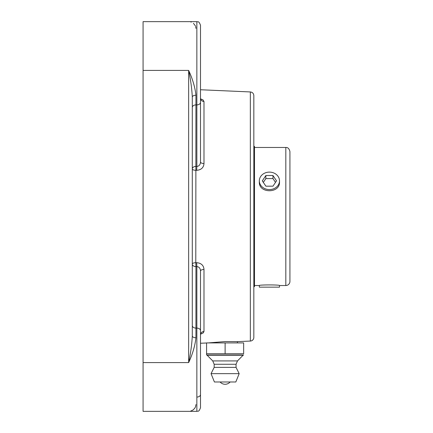 <?xml version="1.0" encoding="UTF-8"?>
<svg xmlns="http://www.w3.org/2000/svg" width="433" height="433" viewBox="0 0 433 433"><rect width="100%" height="100%" fill="white"/><g stroke="black" fill="none" stroke-linecap="round" stroke-linejoin="round"><path stroke-width="0.65" d="M208.284 342.914L225.165 341.567L237.419 341.632L237.419 342.914M195.943 28.389L195.656 26.543M195.407 25.888L193.432 23.312M191.251 22.094L190.78 21.948M195.943 337.772A3.648 1.856 0 0 1 192.295 335.916C191.851 344.5 190.634 353.388 188.653 362.589C192.615 354.032 195.05 345.756 195.943 337.772L195.943 328.106L196.853 328.106L196.853 411.35L143.074 411.35L143.074 21.65L196.853 21.65L196.853 166.418C199.12 166.18 200.333 164.713 200.501 162.007A3.648 1.526 180 0 0 203.986 163.533L203.986 101.511L203.039 99.963L200.603 98.848M200.603 334.152L203.061 333.02L203.986 331.489L203.986 269.467C203.672 265.364 201.237 263.102 196.696 262.674L195.786 262.707L195.943 95.228C195.05 87.244 192.615 78.974 188.653 70.411C190.634 79.612 191.851 88.5 192.295 97.084L192.295 335.916M190.661 411.085L192.88 410.094L194.688 408.373L195.575 406.695L195.943 404.563M195.943 95.228A3.648 1.856 0 0 0 192.295 97.084M195.786 170.293L196.696 170.326L196.853 166.418L195.943 166.391A3.648 2.576 0 0 0 192.295 168.967A3.648 1.326 180 0 0 195.786 170.293M250.344 91.942L250.344 341.058A3.648 3.648 0 0 0 253.83 337.415L253.83 95.585C253.635 93.441 252.471 92.229 250.344 91.942L200.501 89.745M196.696 170.326C201.226 169.909 203.656 167.647 203.986 163.533M200.728 333.654L200.501 334.796A3.648 3.312 180 0 1 203.986 331.489L203.25 332.869M202.482 99.601L203.25 100.131M203.986 101.511A3.648 3.312 0 0 1 200.501 98.204L200.501 72.928M203.986 269.467A3.648 1.526 0 0 0 200.501 270.993C200.344 268.298 199.126 266.825 196.853 266.582L196.696 262.674M200.501 407.702C198.644 412.784 197.811 410.668 196.853 411.35C197.811 410.668 198.644 412.784 200.501 407.702L200.501 270.993M200.501 162.007L200.501 25.298C198.644 20.216 197.811 22.332 196.853 21.65C197.811 22.332 198.644 20.216 200.501 25.298M200.501 38.51L200.501 48.312L200.501 38.51M200.501 99.238L200.501 110.161M192.295 325.529A3.648 2.576 0 0 0 195.943 328.106L195.943 266.609L196.853 266.582L196.853 328.106A3.648 2.576 0 0 1 200.501 330.688L200.501 333.762M192.295 97.539L192.295 111.113M192.295 321.887L192.295 335.461M285.823 147.474C287.858 147.307 289.228 148.671 289.926 151.572L289.926 281.428A4.103 4.103 0 0 1 285.823 285.526L285.823 147.474L254.501 147.474M279.501 180.848L279.501 181.984C280.124 193.654 258.707 193.654 259.335 181.984L259.335 180.848A10.083 8.736 180 0 1 264.357 173.292A10.083 8.736 180 0 1 274.452 173.276A10.083 8.736 180 0 1 279.501 180.848A10.083 8.736 180 0 1 274.479 188.404A10.083 8.736 180 0 1 264.384 188.415A10.083 8.736 180 0 1 259.335 180.848M254.501 285.526L259.335 285.526C258.707 284.725 280.124 284.725 279.501 285.526L285.823 285.526M259.335 285.526L259.335 287.139L279.501 287.139L279.501 285.526M265.851 175.522L272.958 175.511L276.525 180.837L272.979 186.168L265.878 186.179L262.311 180.859L265.851 175.522L265.851 178.602L263.34 182.39M275.496 182.38L272.958 178.585L265.851 178.602M272.958 175.511L272.958 178.585M253.83 146.376L254.501 146.376L254.501 286.624L253.83 286.624M243.649 353.718L206.579 353.718L206.579 354.99L206.579 342.914L243.649 342.914L243.649 353.718M225.117 342.914L225.117 353.718M206.579 354.99L243.649 354.99M220.099 381.987L230.129 381.987A6.636 6.636 0 0 1 220.105 381.987M243.092 355.239L207.136 355.239L212.733 360.911L214.173 364.272L214.173 367.395L211.05 373.652L214.416 381.987L235.812 381.987L239.178 373.652L236.055 367.395L236.055 364.272L237.495 360.911L243.092 355.239M235.812 381.987L214.416 381.987M211.05 373.652L239.178 373.652M214.173 367.395L236.055 367.395M214.173 364.272L236.055 364.272M212.733 360.911L237.495 360.911M143.074 70.411L188.653 70.411L188.653 362.589L143.074 362.589M192.295 107.471A3.648 2.576 0 0 1 195.943 104.894L196.853 104.894A3.648 2.576 180 0 0 200.501 102.312M195.943 266.609A3.648 2.576 0 0 1 192.295 264.033A3.648 1.326 0 0 1 195.786 262.707L195.943 266.609M196.853 397.066A3.648 2.576 0 0 0 200.501 394.49M250.344 341.058L237.419 341.632M206.579 342.985L200.501 343.255M200.728 99.346L200.501 98.204"/></g></svg>
